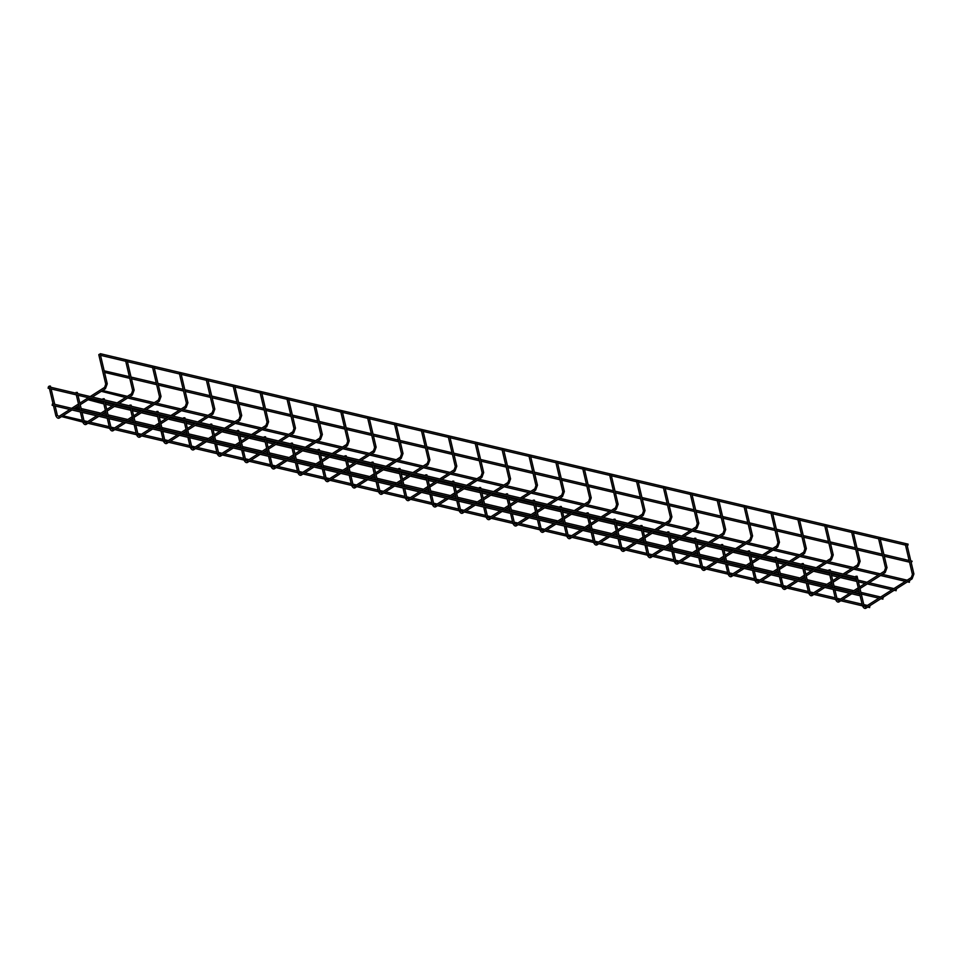 <?xml version="1.0" encoding="UTF-8"?>
<svg xmlns="http://www.w3.org/2000/svg" width="962" height="962" viewBox="0 0 962 962"><rect width="100%" height="100%" fill="white"/><g stroke="black" fill="none" stroke-linecap="round" stroke-linejoin="round"><path stroke-width="1.44" d="M49.146 386.123L50.433 386.075L49.146 386.123M76.034 392.472L77.321 392.412L76.034 392.472M102.922 398.809L104.221 398.749L102.922 398.809M129.81 405.146L131.109 405.098L129.81 405.146M156.698 411.483L157.996 411.435L156.698 411.483M183.586 417.821L184.884 417.773L183.586 417.821M210.486 424.158L211.772 424.11L210.486 424.158M237.373 430.507L238.66 430.447L237.373 430.507M264.261 436.844L265.548 436.784L264.261 436.844M291.149 443.181L292.436 443.133L291.149 443.181M318.037 449.519L319.324 449.47L318.037 449.519M344.925 455.856L346.212 455.808L344.925 455.856M371.813 462.193L373.1 462.145L371.813 462.193M398.701 468.542L399.988 468.482L398.701 468.542M425.589 474.879L426.875 474.831L425.589 474.879M452.477 481.216L453.763 481.168L452.477 481.216M479.365 487.554L480.651 487.506L479.365 487.554M506.252 493.891L507.539 493.843L506.252 493.891M533.14 500.228L534.427 500.18L533.14 500.228M560.028 506.577L561.315 506.517L560.028 506.577M586.916 512.914L588.203 512.866L586.916 512.914M613.804 519.252L615.091 519.203L613.804 519.252M640.692 525.589L641.991 525.541L640.692 525.589M667.58 531.926L668.879 531.878L667.58 531.926M694.468 538.263L695.766 538.215L694.468 538.263M721.356 544.612L722.654 544.552L721.356 544.612M748.256 550.949L749.542 550.901L748.256 550.949M775.144 557.287L776.43 557.238L775.144 557.287M802.031 563.624L803.318 563.576L802.031 563.624M828.919 569.961L830.206 569.913L828.919 569.961M855.807 576.298L857.094 576.25L855.807 576.298M99.002 354.437L100.301 354.389L99.002 354.437M125.89 360.774L127.188 360.726L125.89 360.774M152.778 367.111L154.076 367.063L152.778 367.111M179.666 373.448L180.964 373.4L179.666 373.448M206.565 379.786L207.852 379.737L206.565 379.786M233.453 386.135L234.74 386.075L233.453 386.135M260.341 392.472L261.628 392.424L260.341 392.472M287.229 398.809L288.516 398.761L287.229 398.809M314.117 405.146L315.404 405.098L314.117 405.146M341.005 411.483L342.292 411.435L341.005 411.483M367.893 417.821L369.18 417.773L367.893 417.821M394.781 424.17L396.067 424.11L394.781 424.17M421.669 430.507L422.955 430.459L421.669 430.507M448.557 436.844L449.843 436.796L448.557 436.844M475.444 443.181L476.731 443.133L475.444 443.181M502.332 449.519L503.619 449.47L502.332 449.519M529.22 455.856L530.507 455.808L529.22 455.856M556.108 462.205L557.395 462.145L556.108 462.205M582.996 468.542L584.283 468.494L582.996 468.542M609.884 474.879L611.171 474.831L609.884 474.879M636.772 481.216L638.071 481.168L636.772 481.216M663.66 487.554L664.958 487.506L663.66 487.554M690.548 493.891L691.846 493.843L690.548 493.891M717.436 500.24L718.734 500.18L717.436 500.24M744.335 506.577L745.622 506.529L744.335 506.577M771.223 512.914L772.51 512.866L771.223 512.914M798.111 519.252L799.398 519.203L798.111 519.252M824.999 525.589L826.286 525.541L824.999 525.589M851.887 531.926L853.174 531.878L851.887 531.926M878.775 538.275L880.062 538.215L878.775 538.275M905.663 544.612L906.95 544.564L905.663 544.612M856.541 577.561L855.831 578.643L856.541 577.561M855.831 578.643L48.1 388.215L48.449 386.712L856.18 577.14M99.711 354.208L100.373 353.703L908.104 544.143L907.755 545.646L908.104 544.143M104.173 370.803L129.365 376.671M911.435 562.301L912.144 561.219L911.435 562.301M859.511 595.31L860.22 594.215L859.511 595.31M859.872 595.718L52.14 405.291L52.489 403.787L860.22 594.215M895.814 590.307L896.524 589.213L895.814 590.307M103.848 403.92L88.059 399.735M882.563 598.725L883.272 597.63L882.563 598.725M79.846 409.812L74.82 408.153M869.323 607.142L870.033 606.06L869.323 607.142M82.744 422.029L61.568 416.582M909.054 581.878L909.763 580.795L909.054 581.878M125.565 397.498L101.311 391.318M104.485 387.914L105.435 388.696L92.292 397.053M58.862 416.919L59.812 417.688C58.454 418.867 57.143 418.254 55.88 415.837L56.097 415.524M131.373 394.252L132.323 395.033L119.18 403.391M85.75 423.256L86.7 424.038C85.341 425.204 84.031 424.591 82.78 422.174L82.985 421.873M158.261 400.589L159.211 401.37L146.068 409.728M112.638 429.593L113.588 430.375C112.229 431.553 110.919 430.928 109.668 428.511L109.872 428.21M185.149 406.938L186.099 407.708L172.956 416.065M139.526 435.93L140.476 436.712C139.117 437.89 137.806 437.265 136.556 434.848L136.76 434.547M212.037 413.275L212.987 414.045L199.843 422.402M166.414 442.267L167.376 443.049C166.005 444.228 164.694 443.602 163.444 441.185L163.648 440.885M238.925 419.612L239.875 420.394L226.731 428.751M193.302 448.605L194.264 449.386C192.893 450.565 191.582 449.951 190.332 447.534L190.536 447.222M265.813 425.95L266.763 426.731L253.619 435.089M220.19 454.954L221.152 455.723C219.781 456.902 218.47 456.289 217.22 453.872L217.436 453.559M292.701 432.287L293.65 433.068L280.507 441.426M247.09 461.291L248.04 462.073C246.669 463.239 245.358 462.626 244.107 460.209L244.324 459.908M319.588 438.624L320.538 439.406L307.395 447.763M273.978 467.628L274.928 468.41C273.557 469.588 272.246 468.963 270.995 466.546L271.212 466.245M346.476 444.973L347.426 445.743L334.283 454.1M300.865 473.965L301.815 474.747C300.445 475.925 299.134 475.3 297.883 472.883L298.1 472.582M373.364 451.31L374.314 452.08L361.171 460.437M327.753 480.303L328.703 481.084C327.333 482.263 326.022 481.637 324.771 479.22L324.988 478.92M400.252 457.647L401.202 458.429L388.059 466.786M354.641 486.64L355.591 487.421C354.22 488.6 352.922 487.987 351.659 485.569L351.876 485.257M427.14 463.985L428.102 464.766L414.947 473.124M381.529 492.989L382.479 493.759C381.12 494.937 379.81 494.324 378.547 491.907L378.763 491.606M454.028 470.322L454.99 471.103L441.835 479.461M408.417 499.326L409.367 500.108C408.008 501.274 406.698 500.661 405.435 498.244L405.651 497.943M480.916 476.659L481.878 477.441L468.722 485.798M435.305 505.663L436.255 506.445C434.896 507.623 433.585 506.998 432.323 504.581L432.539 504.28M507.816 483.008L508.766 483.778L495.622 492.135M462.193 512L463.143 512.782C461.784 513.961 460.473 513.335 459.211 510.918L459.427 510.618M534.704 489.345L535.654 490.127L522.51 498.472M489.081 518.338L490.031 519.119C488.672 520.298 487.361 519.672 486.099 517.267L486.315 516.955M561.592 495.683L562.542 496.464L549.398 504.822M515.969 524.687L516.919 525.456C515.56 526.635 514.249 526.022 512.986 523.605L513.203 523.292M588.479 502.02L589.429 502.801L576.286 511.159M542.857 531.024L543.807 531.794C542.448 532.972 541.137 532.359 539.874 529.942L540.091 529.641M615.367 508.357L616.317 509.138L603.174 517.496M569.745 537.361L570.694 538.143C569.336 539.309 568.025 538.696 566.762 536.279L566.979 535.978M642.255 514.694L643.205 515.476L630.062 523.833M596.632 543.698L597.582 544.48C596.224 545.658 594.913 545.033 593.65 542.616L593.867 542.315M669.143 521.043L670.093 521.813L656.95 530.17M623.52 550.036L624.47 550.817C623.111 551.996 621.801 551.37 620.55 548.953L620.755 548.653M696.031 527.38L696.981 528.162L683.838 536.507M650.408 556.373L651.358 557.154C649.999 558.333 648.689 557.707 647.438 555.302L647.642 554.99M722.919 533.718L723.869 534.499L710.726 542.857M677.296 562.722L678.246 563.491C676.887 564.67 675.577 564.057 674.326 561.64L674.53 561.327M749.807 540.055L750.757 540.836L737.613 549.194M704.184 569.059L705.146 569.829C703.775 571.007 702.464 570.394 701.214 567.977L701.418 567.676M776.695 546.392L777.645 547.174L764.501 555.531M731.072 575.396L732.034 576.178C730.663 577.344 729.352 576.731 728.102 574.314L728.306 574.013M803.583 552.729L804.533 553.511L791.389 561.868M757.96 581.733L758.922 582.515C757.551 583.693 756.24 583.068 754.99 580.651L755.206 580.351M830.471 559.078L831.421 559.848L818.277 568.205M784.86 588.071L785.81 588.852C784.439 590.031 783.128 589.405 781.878 586.988L782.094 586.688M857.358 565.415L858.308 566.197L845.165 574.542M811.748 594.408L812.698 595.189C811.327 596.368 810.016 595.743 808.765 593.338L808.982 593.025M884.246 571.753L885.196 572.534L860.004 588.552M838.636 600.757L839.586 601.527C838.215 602.705 836.904 602.092 835.653 599.675L835.87 599.362M911.134 578.09L912.084 578.871L866.473 607.864C865.103 609.042 863.792 608.429 862.541 606.012L862.758 605.711M865.523 607.094L866.473 607.864M69.865 409.475L58.983 416.39L57.383 415.476L55.88 415.837L53.463 405.603M96.753 415.812L85.883 422.727L84.271 421.813L82.78 422.174L80.351 411.94M123.641 422.15L112.77 429.064L111.171 428.162L109.668 428.511L107.251 418.29M150.529 428.487L139.658 435.401L138.059 434.499L136.556 434.848L134.139 424.627M177.417 434.836L166.546 441.75L164.947 440.837L163.444 441.185L161.027 430.964M204.305 441.173L193.434 448.088L191.835 447.174L190.332 447.534L187.915 437.301M231.205 447.51L220.322 454.425L218.723 453.511L217.22 453.872L214.803 443.638M258.093 453.848L247.21 460.762L245.611 459.848L244.107 460.209L241.69 449.975M284.98 460.185L274.098 467.099L272.499 466.197L270.995 466.546L268.578 456.325M311.868 466.522L300.986 473.448L299.386 472.534L297.883 472.883L295.466 462.662M338.756 472.871L327.874 479.785L326.274 478.872L324.771 479.22L322.354 468.999M365.644 479.208L354.762 486.123L353.162 485.209L351.659 485.569L349.242 475.336M392.532 485.545L381.649 492.46L380.05 491.546L378.547 491.907L376.13 481.673M419.42 491.883L408.537 498.797L406.938 497.883L405.435 498.244L403.018 488.023M446.308 498.22L435.425 505.134L433.826 504.232L432.323 504.581L429.906 494.36M473.196 504.557L462.313 511.483L460.714 510.569L459.211 510.918L456.794 500.697M500.084 510.906L489.201 517.821L487.602 516.907L486.099 517.267L483.682 507.034M526.972 517.243L516.089 524.158L514.49 523.244L512.986 523.605L510.569 513.371M553.859 523.581L542.977 530.495L541.378 529.581L539.874 529.942L537.457 519.708M580.747 529.918L569.865 536.832L568.265 535.918L566.762 536.279L564.345 526.058M607.635 536.255L596.753 543.169L595.153 542.267L593.65 542.616L591.233 532.395M634.523 542.592L623.641 549.518L622.041 548.605L620.55 548.953L618.121 538.732M661.411 548.941L650.54 555.856L648.941 554.942L647.438 555.302L645.021 545.069M688.299 555.278L677.428 562.193L675.829 561.279L674.326 561.64L671.909 551.406M715.187 561.616L704.316 568.53L702.717 567.616L701.214 567.977L698.797 557.744M742.075 567.953L731.204 574.867L729.605 573.965L728.102 574.314L725.685 564.093M768.975 574.29L758.092 581.204L756.493 580.302L754.99 580.651L752.573 570.43M795.863 580.627L784.98 587.554L783.381 586.64L781.878 586.988L779.461 576.767M822.75 586.976L811.868 593.891L810.269 592.977L808.765 593.338L806.348 583.104M849.638 593.313L838.756 600.228L837.156 599.314L835.653 599.675L833.236 589.441M912.613 574.013L911.267 577.573L865.644 606.565L864.044 605.651L862.541 606.012L860.1 595.706M105.952 383.838L107.251 383.79L100.301 354.389M132.84 390.175L134.139 390.127L127.188 360.726M159.728 396.512L161.027 396.464L154.076 367.063M186.616 402.85L187.915 402.801L180.964 373.4M213.516 409.199L214.803 409.139L207.852 379.737M240.404 415.536L241.69 415.476L234.74 386.075M267.292 421.873L268.578 421.825L261.628 392.424M294.18 428.21L295.466 428.162L288.516 398.761M321.067 434.547L322.354 434.499L315.404 405.098M347.955 440.885L349.242 440.837L342.292 411.435M374.843 447.234L376.13 447.174L369.18 417.773M401.731 453.571L403.018 453.511L396.067 424.11M428.619 459.908L429.906 459.86L422.955 430.459M455.507 466.245L456.794 466.197L449.843 436.796M482.395 472.582L483.682 472.534L476.731 443.133M509.283 478.92L510.569 478.872L503.619 449.47M536.171 485.269L537.457 485.209L530.507 455.808M563.059 491.606L564.345 491.558L557.395 462.145M589.947 497.943L591.233 497.895L584.283 468.494M616.834 504.28L618.121 504.232L611.171 474.831M643.722 510.618L645.021 510.569L638.071 481.168M670.61 516.955L671.909 516.907L664.958 487.506M697.498 523.304L698.797 523.244L691.846 493.843M724.386 529.641L725.685 529.593L718.734 500.18M751.286 535.978L752.573 535.93L745.622 506.529M778.174 542.315L779.461 542.267L772.51 512.866M805.062 548.653L806.348 548.605L799.398 519.203M831.95 554.99L833.236 554.942L826.286 525.541M858.838 561.339L860.124 561.279L853.174 531.878M885.725 567.676L887.012 567.628L880.062 538.215M905.446 544.913L912.397 574.314L913.9 573.965L906.95 544.564M98.797 354.737L105.748 384.139L104.605 387.385L90.187 396.56M88.372 397.715L79.858 403.126M78.475 404.004L71.693 408.321M90.464 398.208L80.231 404.713M78.86 405.591L73.785 408.814M71.97 409.968L59.812 417.688M125.685 361.075L132.636 390.476L131.493 393.735L117.075 402.898M115.26 404.052L106.746 409.463M105.363 410.341L98.581 414.658M117.352 404.545L107.119 411.051M105.748 411.928L100.673 415.151M98.858 416.305L86.7 424.038M152.573 367.412L159.524 396.813L158.381 400.072L143.963 409.235M142.148 410.389L133.634 415.8M132.251 416.678L125.469 420.995M144.24 410.882L134.007 417.388M132.636 418.266L127.561 421.488M125.745 422.643L113.588 430.375M179.461 373.761L186.412 403.162L185.269 406.409L170.851 415.572M169.035 416.726L160.522 422.138M159.139 423.015L152.357 427.332M171.14 417.219L160.894 423.737M159.524 424.603L154.449 427.825M152.633 428.992L140.476 436.712M206.349 380.098L213.299 409.499L212.157 412.746L197.739 421.909M195.923 423.064L187.41 428.475M186.027 429.353L179.245 433.67M198.028 423.569L187.782 430.074M186.412 430.952L181.337 434.163M179.521 435.329L167.376 443.049M233.237 386.435L240.187 415.837L239.045 419.083L224.627 428.246M222.811 429.413L214.298 434.824M212.927 435.702L206.133 440.007M224.916 429.906L214.67 436.411M213.299 437.289L208.225 440.512M206.409 441.666L194.264 449.386M260.125 392.773L267.075 422.174L265.933 425.42L251.515 434.596M249.699 435.75L241.185 441.161M239.815 442.039L233.02 446.356M251.803 436.243L241.57 442.748M240.187 443.626L235.113 446.849M233.297 448.003L221.152 455.723M287.013 399.11L293.963 428.511L292.821 431.77L278.415 440.933M276.587 442.087L268.073 447.498M266.702 448.376L259.908 452.693M278.691 442.58L268.458 449.086M267.075 449.963L262.013 453.186M260.185 454.341L248.04 462.073M313.901 405.447L320.851 434.86L319.709 438.107L305.303 447.27M303.475 448.424L294.961 453.836M293.59 454.713L286.796 459.03M305.579 448.917L295.346 455.423M293.963 456.301L288.901 459.523M287.073 460.678L274.928 468.41M340.788 411.796L347.739 441.197L346.609 444.444L332.191 453.607M330.363 454.761L321.849 460.173M320.478 461.051L313.684 465.367M332.467 455.254L322.234 461.772M320.851 462.638L315.789 465.861M313.961 467.027L301.815 474.747M367.676 418.133L374.627 447.534L373.496 450.781L359.079 459.944M357.251 461.099L348.737 466.51M347.366 467.388L340.572 471.705M359.355 461.604L349.122 468.109M347.739 468.987L342.676 472.198M340.849 473.364L328.703 481.084M394.564 424.47L401.515 453.872L400.384 457.118L385.966 466.281M384.139 467.448L375.637 472.859M374.254 473.737L367.46 478.042M386.243 467.941L376.01 474.446M374.627 475.324L369.564 478.547M367.737 479.701L355.591 487.421M421.452 430.808L428.403 460.209L427.272 463.456L412.854 472.631M411.027 473.785L402.525 479.196M401.142 480.074L394.348 484.391M413.131 474.278L402.898 480.784M401.515 481.661L396.452 484.884M394.624 486.038L382.479 493.759M448.34 437.145L455.291 466.546L454.16 469.805L439.742 478.968M437.914 480.122L429.413 485.533M428.03 486.411L421.236 490.728M440.019 480.615L429.786 487.121M428.403 487.999L423.34 491.221M421.512 492.376L409.367 500.108M475.228 443.482L482.178 472.895L481.048 476.142L466.63 485.305M464.802 486.459L456.301 491.871M454.918 492.748L448.124 497.065M466.907 486.952L456.673 493.458M455.291 494.336L450.228 497.558M448.412 498.713L436.255 506.445M502.116 449.831L509.066 479.232L507.936 482.479L493.518 491.642M491.702 492.797L483.189 498.208M481.806 499.086L475.012 503.403M493.795 493.29L483.561 499.807M482.178 500.673L477.116 503.896M475.3 505.062L463.143 512.782M529.004 456.168L535.954 485.569L534.824 488.816L520.406 497.979M518.59 499.134L510.076 504.545M508.694 505.423L501.899 509.74M520.683 499.639L510.449 506.144M509.066 507.022L504.004 510.233M502.188 511.399L490.031 519.119M555.892 462.506L562.842 491.907L561.712 495.153L547.294 504.316M545.478 505.483L536.964 510.894M535.581 511.772L528.787 516.077M547.57 505.976L537.337 512.481M535.954 513.359L530.892 516.582M529.076 517.736L516.919 525.456M582.78 468.843L589.73 498.244L588.6 501.491L574.182 510.666M572.366 511.82L563.852 517.231M562.469 518.109L555.675 522.426M574.458 512.313L564.225 518.819M562.842 519.696L557.78 522.919M555.964 524.074L543.807 531.794M609.68 475.18L616.63 504.581L615.488 507.84L601.07 517.003M599.254 518.157L590.74 523.568M589.357 524.446L582.575 528.763M601.346 518.65L591.113 525.156M589.73 526.034L584.668 529.256M582.852 530.411L570.694 538.143M636.567 481.517L643.518 510.93L642.375 514.177L627.958 523.34M626.142 524.494L617.628 529.906M616.245 530.783L609.463 535.1M628.234 524.987L618.001 531.493M616.63 532.371L611.555 535.593M609.74 536.748L597.582 544.48M663.455 487.866L670.406 517.267L669.263 520.514L654.845 529.677M653.03 530.832L644.516 536.243M643.133 537.121L636.351 541.438M655.122 531.337L644.889 537.842M643.518 538.72L638.443 541.931M636.628 543.097L624.47 550.817M690.343 494.203L697.294 523.605L696.151 526.851L681.733 536.014M679.918 537.181L671.404 542.58M670.021 543.458L663.239 547.775M682.01 537.674L671.777 544.179M670.406 545.057L665.331 548.28M663.515 549.434L651.358 557.154M717.231 500.541L724.182 529.942L723.039 533.188L708.621 542.352M706.805 543.518L698.292 548.929M696.909 549.807L690.127 554.124M708.91 544.011L698.665 550.517M697.294 551.394L692.219 554.617M690.403 555.771L678.246 563.491M744.119 506.878L751.069 536.279L749.927 539.538L735.509 548.701M733.693 549.855L725.18 555.266M723.797 556.144L717.015 560.461M735.798 550.348L725.552 556.854M724.182 557.732L719.107 560.954M717.291 562.109L705.146 569.829M771.007 513.215L777.957 542.616L776.815 545.875L762.397 555.038M760.581 556.192L752.068 561.604M750.685 562.481L743.903 566.798M762.686 556.685L752.44 563.191M751.069 564.069L745.995 567.291M744.179 568.446L732.034 576.178M797.895 519.552L804.845 548.965L803.703 552.212L789.285 561.375M787.469 562.529L778.955 567.941M777.585 568.819L770.79 573.136M789.574 563.023L779.34 569.528M777.957 570.406L772.883 573.629M771.067 574.783L758.922 582.515M824.783 525.901L831.733 555.302L830.591 558.549L816.185 567.712M814.357 568.867L805.843 574.278M804.472 575.156L797.678 579.473M816.461 569.372L806.228 575.877M804.845 576.755L799.783 579.966M797.955 581.132L785.81 588.852M851.671 532.239L858.621 561.64L857.479 564.886L843.073 574.049M841.245 575.216L832.731 580.627M831.36 581.493L824.566 585.81M843.349 575.709L833.116 582.214M831.733 583.092L826.671 586.315M824.843 587.469L812.698 595.189M878.559 538.576L885.509 567.977L884.367 571.224L859.619 586.964M858.248 587.842L851.454 592.159M858.621 589.429L853.559 592.652M851.731 593.807L839.586 601.527M57.383 415.476L55.147 406M54.75 404.329L51.106 388.925M50.709 387.253L50.433 386.075M53.066 403.932L49.435 388.528M84.271 421.813L82.035 412.337M81.638 410.666L78.006 395.262M77.609 393.59L77.321 392.412M79.954 410.269L76.323 394.877M111.171 428.162L108.922 418.686M108.526 417.003L104.894 401.611M104.497 399.927L104.221 398.749M106.842 416.606L103.211 401.214M138.059 434.499L135.81 425.024M135.414 423.34L131.782 407.948M131.385 406.265L131.109 405.098M133.742 422.943L130.098 407.551M164.947 440.837L162.698 431.361M162.301 429.677L158.67 414.285M158.273 412.602L157.996 411.435M160.63 429.28L156.986 413.888M191.835 447.174L189.586 437.698M189.189 436.014L185.558 420.622M185.161 418.939L184.884 417.773M187.518 435.618L183.874 420.226M218.723 453.511L216.474 444.035M216.077 442.364L212.446 426.96M212.049 425.288L211.772 424.11M214.406 441.967L210.762 426.563M245.611 459.848L243.362 450.372M242.965 448.701L239.334 433.309M238.937 431.625L238.66 430.447M241.294 448.304L237.65 432.912M272.499 466.197L270.262 456.722M269.865 455.038L266.221 439.646M265.825 437.963L265.548 436.784M268.182 454.641L264.538 439.249M299.386 472.534L297.15 463.059M296.753 461.375L293.109 445.983M292.713 444.3L292.436 443.133M295.069 460.978L291.426 445.586M326.274 478.872L324.038 469.396M323.641 467.712L319.997 452.32M319.6 450.637L319.324 449.47M321.957 467.316L318.314 451.924M353.162 485.209L350.926 475.733M350.529 474.05L346.885 458.658M346.488 456.974L346.212 455.808M348.845 473.653L345.202 458.261M380.05 491.546L377.813 482.07M377.417 480.399L373.773 464.995M373.376 463.323L373.1 462.145M375.733 480.002L372.09 464.598M406.938 497.883L404.701 488.407M404.305 486.736L400.661 471.344M400.264 469.66L399.988 468.482M402.621 486.339L398.977 470.947M433.826 504.232L431.589 494.757M431.192 493.073L427.549 477.681M427.152 475.998L426.875 474.831M429.509 492.676L425.865 477.284M460.714 510.569L458.477 501.094M458.08 499.41L454.437 484.018M454.04 482.335L453.763 481.168M456.397 499.013L452.765 483.621M487.602 516.907L485.365 507.431M484.968 505.747L481.325 490.355M480.928 488.672L480.651 487.506M483.285 505.351L479.653 489.959M514.49 523.244L512.253 513.768M511.856 512.085L508.213 496.693M507.816 495.021L507.539 493.843M510.173 511.688L506.541 496.296M541.378 529.581L539.141 520.105M538.744 518.434L535.1 503.03M534.704 501.358L534.427 500.18M537.061 518.037L533.429 502.633M568.265 535.918L566.029 526.442M565.632 524.771L561.988 509.379M561.592 507.695L561.315 506.517M563.948 524.374L560.317 508.982M595.153 542.267L592.917 532.792M592.52 531.108L588.876 515.716M588.479 514.033L588.203 512.866M590.836 530.711L587.205 515.319M622.041 548.605L619.805 539.129M619.408 537.445L615.776 522.053M615.379 520.37L615.091 519.203M617.724 537.049L614.093 521.657M648.941 554.942L646.692 545.466M646.296 543.783L642.664 528.391M642.267 526.707L641.991 525.541M644.612 543.386L640.981 527.994M675.829 561.279L673.58 551.803M673.184 550.12L669.552 534.728M669.155 533.056L668.879 531.878M671.512 549.735L667.868 534.331M702.717 567.616L700.468 558.14M700.071 556.469L696.44 541.065M696.043 539.393L695.766 538.215M698.4 556.072L694.756 540.668M729.605 573.965L727.356 564.478M726.959 562.806L723.328 547.414M722.931 545.731L722.654 544.552M725.288 562.409L721.644 547.017M756.493 580.302L754.244 570.827M753.847 569.143L750.216 553.751M749.819 552.068L749.542 550.901M752.176 568.746L748.532 553.354M783.381 586.64L781.132 577.164M780.735 575.48L777.104 560.088M776.707 558.405L776.43 557.238M779.064 575.084L775.42 559.692M810.269 592.977L808.032 583.501M807.635 581.818L803.991 566.426M803.595 564.742L803.318 563.576M805.952 581.421L802.308 566.029M837.156 599.314L834.92 589.838M834.523 588.155L830.879 572.763M830.483 571.091L830.206 569.913M832.839 587.77L829.196 572.366M864.044 605.651L857.094 576.25M859.727 594.107L856.072 578.631M107.251 383.79L105.435 388.696M100.517 355.327L125.721 361.267M127.405 361.664L152.609 367.604M154.293 368.001L179.509 373.953M181.181 374.35L206.397 380.291M208.069 380.687L233.285 386.628M234.956 387.025L260.173 392.965M261.844 393.362L287.061 399.302M288.732 399.699L313.949 405.651M315.62 406.036L340.837 411.989M342.52 412.385L367.724 418.326M369.408 418.723L394.612 424.663M396.296 425.06L421.5 431M423.184 431.397L448.388 437.337M450.072 437.734L475.276 443.686M476.96 444.071L502.164 450.024M503.847 450.42L529.052 456.361M530.735 456.758L555.94 462.698M557.623 463.095L582.828 469.035M584.511 469.432L609.716 475.372M611.399 475.769L636.603 481.721M638.287 482.118L663.491 488.059M665.175 488.455L690.379 494.396M692.063 494.793L717.279 500.733M718.951 501.13L744.167 507.07M745.839 507.467L771.055 513.407M772.726 513.804L797.943 519.757M799.614 520.153L824.831 526.094M826.502 526.491L851.719 532.431M853.39 532.828L878.607 538.768M880.29 539.165L905.495 545.105M134.139 390.127L132.323 395.033M161.027 396.464L159.211 401.37M187.915 402.801L186.099 407.708M214.803 409.139L212.987 414.045M241.69 415.476L239.875 420.394M268.578 421.825L266.763 426.731M295.466 428.162L293.65 433.068M322.354 434.499L320.538 439.406M349.242 440.837L347.426 445.743M376.13 447.174L374.314 452.08M403.018 453.511L401.202 458.429M429.906 459.86L428.102 464.766M456.794 466.197L454.99 471.103M483.682 472.534L481.878 477.441M510.569 478.872L508.766 483.778M537.457 485.209L535.654 490.127M564.345 491.558L562.542 496.464M591.233 497.895L589.429 502.801M618.121 504.232L616.317 509.138M645.021 510.569L643.205 515.476M671.909 516.907L670.093 521.813M698.797 523.244L696.981 528.162M725.685 529.593L723.869 534.499M752.573 535.93L750.757 540.836M779.461 542.267L777.645 547.174M806.348 548.605L804.533 553.511M833.236 554.942L831.421 559.848M860.124 561.279L858.308 566.197M887.012 567.628L885.196 572.534M913.9 573.965L912.084 578.871M104.557 372.402L129.762 378.343M131.445 378.739L156.65 384.68M158.333 385.077L183.538 391.029M185.221 391.426L210.425 397.366M212.109 397.763L237.313 403.703M238.997 404.1L264.201 410.04M265.885 410.437L291.089 416.378M292.773 416.774L317.977 422.715M319.661 423.112L344.865 429.064M346.548 429.461L371.765 435.401M373.436 435.798L398.653 441.738M400.324 442.135L425.541 448.076M427.212 448.472L452.429 454.413M454.1 454.81L479.316 460.75M480.988 461.147L506.204 467.099M507.876 467.496L533.092 473.436M534.776 473.833L559.98 479.773M561.664 480.17L586.868 486.111M588.552 486.507L613.756 492.448M615.439 492.845L640.644 498.785M642.327 499.182L667.532 505.134M669.215 505.531L694.42 511.471M696.103 511.868L721.308 517.809M722.991 518.205L748.196 524.146M749.879 524.543L775.083 530.483M776.767 530.88L801.971 536.832M803.655 537.217L828.859 543.169M830.543 543.566L855.747 549.506M857.431 549.903L882.635 555.844M884.318 556.24L909.535 562.181M131.048 377.056L156.253 383.008M157.936 383.405L183.141 389.345M184.824 389.742L210.029 395.683M211.712 396.079L236.917 402.02M238.6 402.417L263.804 408.357M265.488 408.754L290.692 414.706M292.376 415.103L317.58 421.043M319.264 421.44L344.468 427.381M346.152 427.777L371.356 433.718M373.04 434.115L398.256 440.055M399.927 440.452L425.144 446.392M426.815 446.789L452.032 452.741M453.703 453.138L478.92 459.078M480.591 459.475L505.808 465.416M507.479 465.812L532.695 471.753M534.379 472.15L559.583 478.09M561.267 478.487L586.471 484.427M588.155 484.824L613.359 490.776M615.043 491.173L640.247 497.113M641.931 497.51L667.135 503.451M668.818 503.847L694.023 509.788M695.706 510.185L720.911 516.125M722.594 516.522L747.799 522.462M749.482 522.859L774.687 528.811M776.37 529.208L801.574 535.149M803.258 535.545L828.462 541.486M830.146 541.883L855.35 547.823M857.034 548.22L882.238 554.16M883.922 554.557L909.126 560.497M910.81 560.894L912.144 561.219M105.531 404.317L112.326 405.916M114.418 406.409L130.736 410.257M132.419 410.654L139.213 412.253M141.306 412.758L157.624 416.606M159.307 416.991L166.101 418.602M168.194 419.095L184.512 422.943M186.195 423.34L192.989 424.939M195.082 425.432L211.399 429.28M213.083 429.677L219.877 431.277M221.969 431.77L238.287 435.618M239.971 436.014L246.765 437.614M248.857 438.107L265.175 441.955M266.859 442.352L273.653 443.951M275.745 444.444L292.075 448.292M293.747 448.689L300.541 450.288M302.633 450.793L318.963 454.641M320.635 455.038L327.429 456.637M329.521 457.13L345.851 460.978M347.522 461.375L354.317 462.975M356.421 463.468L372.739 467.316M374.41 467.712L381.205 469.312M383.309 469.805L399.627 473.653M401.298 474.05L408.092 475.649M410.197 476.142L426.515 479.99M428.186 480.387L434.98 481.986M437.085 482.479L453.403 486.327M455.086 486.724L461.868 488.323M463.973 488.828L480.291 492.676M481.974 493.073L488.756 494.672M490.86 495.165L507.178 499.013M508.862 499.41L515.644 501.01M517.748 501.503L534.066 505.351M535.75 505.747L542.532 507.347M544.636 507.84L560.954 511.688M562.638 512.085L569.42 513.684M571.524 514.177L587.842 518.025M589.526 518.422L596.308 520.021M598.412 520.514L614.73 524.362M616.414 524.759L623.196 526.37M625.3 526.863L641.618 530.711M643.301 531.108L650.084 532.707M652.188 533.201L668.506 537.049M670.189 537.445L676.983 539.045M679.076 539.538L695.394 543.386M697.077 543.783L703.871 545.382M705.964 545.875L722.282 549.723M723.965 550.12L730.759 551.719M732.852 552.212L749.17 556.06M750.853 556.457L757.647 558.056M759.739 558.561L776.057 562.397M777.741 562.794L784.535 564.405M786.627 564.898L802.945 568.746M804.629 569.143L811.423 570.743M813.515 571.236L829.845 575.084M831.517 575.48L838.311 577.08M840.403 577.573L856.733 581.421M858.405 581.818L865.199 583.417M867.291 583.91L892.087 589.754M894.191 590.247L896.163 590.716M89.346 398.917L103.451 402.248M105.135 402.633L114.141 404.762M116.234 405.255L130.339 408.585M132.022 408.982L141.029 411.099M143.134 411.592L157.227 414.923M158.91 415.319L167.917 417.436M170.021 417.941L184.115 421.26M185.798 421.657L194.805 423.785M196.909 424.278L211.003 427.597M212.686 427.994L221.693 430.122M223.797 430.615L237.891 433.934M239.574 434.331L248.581 436.459M250.685 436.952L264.778 440.283M266.462 440.668L275.469 442.797M277.573 443.29L291.666 446.621M293.35 447.017L302.357 449.134M304.461 449.627L318.566 452.958M320.238 453.355L329.244 455.471M331.349 455.976L345.454 459.295M347.126 459.692L356.132 461.82M358.237 462.313L372.342 465.632M374.014 466.029L383.02 468.157M385.125 468.65L399.23 471.969M400.901 472.366L409.908 474.494M412.013 474.987L426.118 478.318M427.789 478.703L436.796 480.832M438.9 481.325L453.006 484.656M454.689 485.052L463.696 487.169M465.788 487.662L479.894 490.993M481.577 491.39L490.584 493.506M492.676 494.011L506.782 497.33M508.465 497.727L517.472 499.855M519.564 500.348L533.669 503.667M535.353 504.064L544.36 506.192M546.452 506.685L560.557 510.004M562.241 510.401L571.248 512.53M573.34 513.023L587.445 516.353M589.129 516.75L598.136 518.867M600.228 519.36L614.333 522.691M616.017 523.087L625.023 525.204M627.116 525.697L641.221 529.028M642.905 529.425L651.911 531.541M654.004 532.046L668.109 535.365M669.792 535.762L678.799 537.89M680.904 538.383L694.997 541.702M696.68 542.099L705.687 544.227M707.791 544.72L721.885 548.039M723.568 548.436L732.575 550.565M734.679 551.058L748.773 554.389M750.456 554.785L759.463 556.902M761.567 557.395L775.661 560.726M777.344 561.123L786.351 563.239M788.455 563.732L802.548 567.063M804.232 567.46L813.239 569.576M815.343 570.081L829.436 573.4M831.12 573.797L840.127 575.925M842.231 576.418L856.336 579.737M858.008 580.134L867.015 582.263M869.119 582.756L893.902 588.6M81.529 410.209L99.074 414.333M101.178 414.838L106.734 416.149M108.417 416.546L125.962 420.683M128.066 421.176L133.634 422.486M135.305 422.883L152.85 427.02M154.954 427.513L160.522 428.824M162.193 429.22L179.738 433.357M181.842 433.85L187.41 435.161M189.081 435.558L206.626 439.694M208.73 440.187L214.298 441.498M215.969 441.895L233.513 446.031M235.618 446.536L241.185 447.847M242.857 448.244L260.401 452.38M262.506 452.874L268.073 454.184M269.745 454.581L287.289 458.718M289.394 459.211L294.961 460.521M296.645 460.918L314.177 465.055M316.282 465.548L321.849 466.859M323.533 467.255L341.065 471.392M343.169 471.885L348.737 473.196M350.421 473.593L367.953 477.729M370.057 478.222L375.625 479.533M377.308 479.93L394.853 484.066M396.945 484.571L402.513 485.882M404.196 486.279L421.741 490.416M423.833 490.909L429.401 492.219M431.084 492.616L448.629 496.753M450.721 497.246L456.289 498.556M457.972 498.953L475.517 503.09M477.609 503.583L483.177 504.894M484.86 505.29L502.404 509.427M504.497 509.92L510.064 511.231M511.748 511.628L529.292 515.764M531.385 516.257L536.952 517.58M538.636 517.965L556.18 522.101M558.273 522.606L563.84 523.917M565.524 524.314L583.068 528.451M585.161 528.944L590.728 530.254M592.412 530.651L609.956 534.788M612.06 535.281L617.616 536.592M619.3 536.988L636.844 541.125M638.948 541.618L644.504 542.929M646.187 543.326L663.732 547.462M665.836 547.955L671.404 549.266M673.075 549.663L690.62 553.799M692.724 554.292L698.292 555.615M699.963 556L717.508 560.137M719.612 560.642L725.18 561.952M726.851 562.349L744.396 566.486M746.5 566.979L752.068 568.289M753.739 568.686L771.283 572.823M773.388 573.316L778.955 574.627M780.627 575.023L798.171 579.16M800.276 579.653L805.843 580.964M807.515 581.361L825.059 585.497M827.164 585.99L832.731 587.301M834.415 587.698L851.947 591.834M854.052 592.327L859.619 593.65M861.303 594.035L878.835 598.172M880.939 598.677L882.924 599.134M76.106 407.335L79.449 408.128M81.133 408.525L100.89 413.179M102.994 413.672L106.337 414.466M108.021 414.862L127.778 419.516M129.882 420.021L133.237 420.803M134.908 421.2L154.666 425.865M156.77 426.358L160.125 427.14M161.796 427.537L181.565 432.203M183.658 432.696L187.013 433.489M188.684 433.886L208.453 438.54M210.546 439.033L213.901 439.826M215.572 440.223L235.341 444.877M237.434 445.37L240.789 446.164M242.46 446.56L262.229 451.214M264.322 451.707L267.676 452.501M269.348 452.898L289.117 457.551M291.209 458.056L294.564 458.838M296.248 459.235L316.005 463.9M318.097 464.393L321.452 465.175M323.136 465.572L342.893 470.238M344.985 470.731L348.34 471.524M350.024 471.921L369.781 476.575M371.873 477.068L375.228 477.861M376.912 478.258L396.669 482.912M398.773 483.405L402.116 484.199M403.799 484.595L423.557 489.249M425.661 489.742L429.004 490.536M430.687 490.933L450.444 495.586M452.549 496.091L455.892 496.873M457.575 497.27L477.332 501.936M479.437 502.429L482.78 503.21M484.463 503.607L504.22 508.273M506.325 508.766L509.668 509.559M511.351 509.956L531.108 514.61M533.213 515.103L536.555 515.897M538.239 516.293L557.996 520.947M560.1 521.44L563.443 522.234M565.127 522.631L584.884 527.284M586.988 527.777L590.331 528.571M592.015 528.968L611.772 533.621M613.876 534.126L617.219 534.908M618.903 535.305L638.66 539.971M640.764 540.464L644.107 541.245M645.791 541.642L665.548 546.308M667.652 546.801L670.995 547.594M672.678 547.991L692.436 552.645M694.54 553.138L697.895 553.932M699.566 554.328L719.336 558.982M721.428 559.475L724.783 560.269M726.454 560.666L746.223 565.319M748.316 565.824L751.671 566.606M753.342 567.003L773.111 571.668M775.204 572.162L778.559 572.943M780.23 573.34L799.999 578.006M802.092 578.499L805.447 579.292M807.118 579.677L826.887 584.343M828.979 584.836L832.334 585.63M834.018 586.026L853.775 590.68M855.867 591.173L859.222 591.967M860.906 592.364L880.663 597.017M84.536 422.45L85.822 422.763M87.927 423.256L109.632 428.367M111.424 428.799L112.71 429.1M114.815 429.593L136.52 434.716M138.312 435.137L139.598 435.437M141.703 435.93L163.408 441.053M165.199 441.474L166.498 441.774M168.59 442.267L190.296 447.39M192.087 447.811L193.386 448.112M195.478 448.617L217.184 453.727M218.987 454.148L220.274 454.461M222.366 454.954L244.071 460.064M245.875 460.485L247.162 460.798M249.254 461.291L270.959 466.402M272.763 466.835L274.05 467.135M276.142 467.628L297.847 472.751M299.651 473.172L300.938 473.472M303.03 473.965L324.735 479.088M326.539 479.509L327.826 479.81M329.93 480.303L351.623 485.425M353.427 485.846L354.713 486.147M356.818 486.652L378.511 491.762M380.315 492.183L381.601 492.496M383.706 492.989L405.399 498.1M407.203 498.52L408.489 498.833M410.594 499.326L432.287 504.437M434.09 504.87L435.377 505.17M437.482 505.663L459.175 510.786M460.978 511.207L462.265 511.507M464.369 512L486.063 517.123M487.866 517.544L489.153 517.845M491.257 518.338L512.962 523.46M514.754 523.881L516.041 524.182M518.145 524.687L539.85 529.797M541.642 530.218L542.929 530.531M545.033 531.024L566.738 536.135M568.53 536.568L569.817 536.868M571.921 537.361L593.626 542.472M595.418 542.905L596.705 543.205M598.809 543.698L620.514 548.821M622.306 549.242L623.592 549.542M625.697 550.036L647.402 555.158M649.194 555.579L650.48 555.88M652.585 556.373L674.29 561.495M676.082 561.916L677.368 562.217M679.473 562.722L701.178 567.833M702.969 568.253L704.256 568.566M706.361 569.059L728.066 574.17M729.857 574.603L731.156 574.903M733.248 575.396L754.954 580.507M756.757 580.94L758.044 581.24M760.136 581.733L781.841 586.856M783.645 587.277L784.932 587.578M787.024 588.071L808.729 593.193M810.533 593.614L811.82 593.915M813.912 594.408L835.617 599.53M837.421 599.951L838.708 600.252M840.8 600.757L862.505 605.868M864.309 606.288L865.596 606.601M867.7 607.094L869.672 607.563M62.855 415.752L82.347 420.346M84.019 420.743L87.65 421.596M89.743 422.102L109.235 426.695M110.907 427.092L114.538 427.946M116.642 428.439L136.123 433.032M137.806 433.429L141.426 434.283M143.53 434.776L163.011 439.369M164.694 439.766L168.314 440.62M170.418 441.113L189.899 445.707M191.582 446.103L195.202 446.957M197.306 447.45L216.787 452.044M218.47 452.441L222.09 453.294M224.194 453.787L243.675 458.381M245.358 458.778L248.978 459.644M251.082 460.137L270.562 464.73M272.246 465.127L275.866 465.981M277.97 466.474L297.45 471.067M299.134 471.464L302.753 472.318M304.858 472.811L324.338 477.405M326.022 477.801L329.641 478.655M331.746 479.148L351.226 483.742M352.91 484.139L356.529 484.992M358.634 485.485L378.114 490.079M379.798 490.476L383.417 491.329M385.522 491.835L405.002 496.428M406.685 496.813L410.305 497.679M412.409 498.172L431.89 502.765M433.573 503.162L437.205 504.016M439.297 504.509L458.778 509.102M460.461 509.499L464.093 510.353M466.185 510.846L485.666 515.44M487.349 515.836L490.981 516.69M493.073 517.183L512.554 521.777M514.237 522.174L517.869 523.027M519.961 523.52L539.454 528.114M541.125 528.511L544.757 529.365M546.849 529.87L566.341 534.463M568.013 534.848L571.644 535.714M573.737 536.207L593.229 540.8M594.901 541.197L598.532 542.051M600.625 542.544L620.117 547.137M621.789 547.534L625.42 548.388M627.513 548.881L647.005 553.475M648.677 553.871L652.308 554.725M654.4 555.218L673.893 559.812M675.577 560.209L679.196 561.062M681.3 561.555L700.781 566.149M702.464 566.546L706.084 567.4M708.188 567.905L727.669 572.498M729.352 572.895L732.972 573.749M735.076 574.242L754.557 578.835M756.24 579.232L759.86 580.086M761.964 580.579L781.445 585.173M783.128 585.569L786.748 586.423M788.852 586.916L808.333 591.51M810.016 591.907L813.636 592.76M815.74 593.253L835.22 597.847M836.904 598.244L840.523 599.098M842.628 599.591L862.108 604.184M863.792 604.581L867.411 605.435M127.669 397.991L152.453 403.836M154.557 404.329L179.341 410.173M181.445 410.678L206.229 416.522M208.333 417.015L233.117 422.859M235.221 423.352L260.005 429.196M262.109 429.689L286.892 435.533M288.997 436.026L313.78 441.871M315.885 442.364L340.668 448.208M342.773 448.713L367.556 454.557M369.661 455.05L394.456 460.894M396.548 461.387L421.344 467.231M423.436 467.724L448.232 473.569M450.324 474.062L475.12 479.906M477.212 480.399L502.008 486.243M504.1 486.748L528.896 492.592M530.988 493.085L555.783 498.929M557.876 499.422L582.671 505.266M584.764 505.759L609.559 511.604M611.664 512.097L636.447 517.941M638.552 518.434L663.335 524.278M665.439 524.783L690.223 530.627M692.327 531.12L717.111 536.964M719.215 537.457L743.999 543.302M746.103 543.795L770.887 549.639M772.991 550.132L797.775 555.976M799.879 556.469L824.662 562.313M826.767 562.818L851.55 568.662M853.655 569.155L878.438 574.999M880.543 575.492L905.326 581.337M907.431 581.83L909.415 582.299M102.597 390.5L127.381 396.344M129.485 396.837L154.269 402.681M156.373 403.174L181.169 409.018M183.261 409.511L208.057 415.356M210.149 415.849L234.944 421.705M237.037 422.198L261.832 428.042M263.925 428.535L288.72 434.379M290.813 434.872L315.608 440.716M317.7 441.209L342.496 447.053M344.588 447.546L369.384 453.391M371.476 453.896L396.272 459.74M398.364 460.233L423.16 466.077M425.264 466.57L450.048 472.414M452.152 472.907L476.936 478.751M479.04 479.244L503.823 485.088M505.928 485.582L530.711 491.426M532.816 491.931L557.599 497.775M559.704 498.268L584.487 504.112M586.592 504.605L611.375 510.449M613.479 510.942L638.263 516.786M640.367 517.279L665.151 523.124M667.255 523.617L692.039 529.461M694.143 529.966L718.927 535.81M721.031 536.303L745.827 542.147M747.919 542.64L772.714 548.484M774.807 548.977L799.602 554.821M801.695 555.314L826.49 561.159M828.583 561.652L853.378 567.496M855.471 568.001L880.266 573.845M882.358 574.338L907.154 580.182"/></g></svg>
